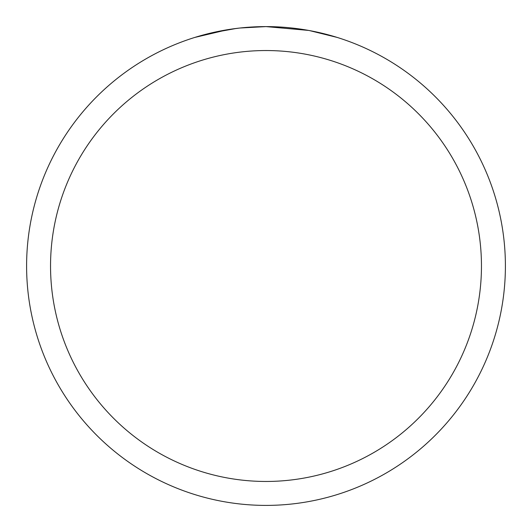 <?xml version="1.0" encoding="UTF-8"?>
<svg xmlns="http://www.w3.org/2000/svg" width="532" height="532" viewBox="0 0 532 532"><rect width="100%" height="100%" fill="white"/><g stroke="black" fill="none" stroke-linecap="round" stroke-linejoin="round"><path stroke-width="0.8" d="M308.527 30.41L266 26.6A239.4 239.4 0 0 1 505.4 266A239.4 239.4 0 0 1 266 505.4A239.4 239.4 0 0 1 26.6 266A239.4 239.4 0 0 1 266 26.6L240.125 28.003M309.657 30.617L337.142 37.413M266 50.54A215.46 215.46 0 0 1 481.46 266A215.46 215.46 0 0 1 266 481.46A215.46 215.46 0 0 1 50.54 266A215.46 215.46 0 0 1 266 50.54M239.001 28.13L229.964 29.327M210.931 33.017L236.082 28.482M248.451 27.245L249.774 27.152M194.872 37.413L227.796 29.666M242.585 27.75L246.549 27.391M247.44 27.318L248.929 27.212M251.217 27.059L255.24 26.846M261.152 26.647L266 26.6"/></g></svg>
